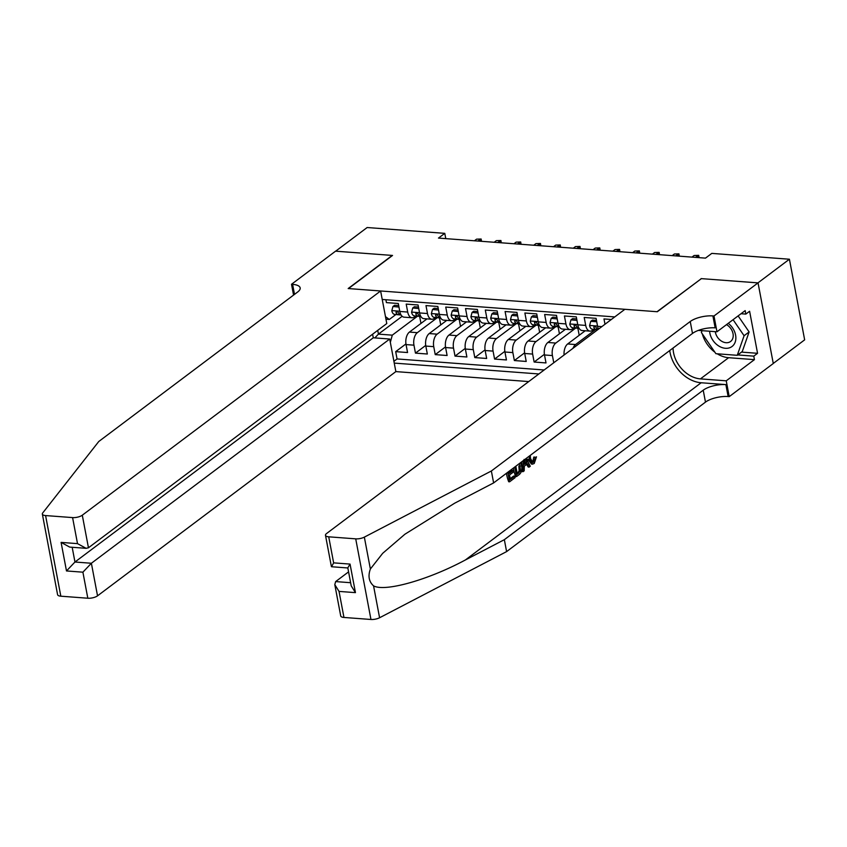 <?xml version="1.0" encoding="UTF-8"?>
<svg xmlns="http://www.w3.org/2000/svg" width="847" height="847" viewBox="0 0 847 847"><rect width="100%" height="100%" fill="white"/><g stroke="black" fill="none" stroke-linecap="round" stroke-linejoin="round"><path stroke-width="1.27" d="M372.606 334.205L373.283 337.794L389.705 339.022L395.856 371.6L528.74 381.574M773.269 363.437L804.65 339.848L789.415 259.224L711.787 253.391L705.487 258.123L438.481 238.081L444.77 233.349L367.143 227.525L335.677 251.178L392.542 255.445L348.477 288.562L657.028 311.717L701.125 278.822M611.333 319.499L603.985 318.938L604.991 324.263M601.846 326.624L597.58 326.307L596.076 318.345L584.208 317.456L585.711 325.417L577.802 324.814A9.518 5.262 94.3 0 0 582.122 330.531L590.031 331.124A9.518 5.262 -85.7 0 1 585.711 325.417M577.802 324.814L576.299 316.863L564.43 315.973L565.934 323.925L558.025 323.332A9.518 5.262 94.3 0 0 562.344 329.049L570.253 329.642A9.518 5.262 -85.7 0 1 565.934 323.925M558.025 323.332L556.521 315.38L544.653 314.491L546.156 322.442L538.237 321.849A9.518 5.262 94.3 0 0 542.567 327.556L550.476 328.149A9.518 5.262 -85.7 0 1 546.156 322.442M538.237 321.849L536.733 313.898L524.875 313.009L526.379 320.96L518.459 320.367A9.518 5.262 94.3 0 0 522.79 326.074L530.698 326.667A9.518 5.262 -85.7 0 1 526.379 320.96M518.459 320.367L516.956 312.405L505.098 311.516L506.591 319.478L498.682 318.885A9.518 5.262 94.3 0 0 503.002 324.592L510.921 325.184A9.518 5.262 -85.7 0 1 506.591 319.478M498.682 318.885L497.178 310.923L485.31 310.034L486.813 317.985L478.904 317.392A9.518 5.262 94.3 0 0 483.224 323.109L491.144 323.702A9.518 5.262 -85.7 0 1 486.813 317.985M478.904 317.392L477.401 309.441L465.532 308.552L467.036 316.503L459.127 315.91A9.518 5.262 94.3 0 0 463.447 321.616L471.356 322.209A9.518 5.262 -85.7 0 1 467.036 316.503M459.127 315.91L457.624 307.959L445.755 307.069L447.258 315.02L439.349 314.428A9.518 5.262 94.3 0 0 443.669 320.134L451.578 320.727A9.518 5.262 -85.7 0 1 447.258 315.02M439.349 314.428L437.846 306.476L425.977 305.576L427.481 313.538L419.572 312.945A9.518 5.262 94.3 0 0 423.892 318.652L431.801 319.245A9.518 5.262 -85.7 0 1 427.481 313.538M419.572 312.945L418.069 304.984L406.2 304.094L407.703 312.056A9.518 5.262 94.3 0 0 412.023 317.763A9.518 5.262 94.3 0 0 414.384 316.979L415.697 315.995M426.994 318.885L409.44 332.077A9.518 5.262 94.3 0 0 406.052 344.581L407.555 352.532L395.687 351.643L405.946 343.935M437.306 317.667L417.349 332.67A9.518 5.262 94.3 0 0 413.961 345.174L415.464 353.125L425.723 345.417M415.464 353.125L427.333 354.014L425.829 346.063A9.518 5.262 94.3 0 1 429.217 333.559L446.771 320.367M466.549 321.849L448.995 335.052A9.518 5.262 94.3 0 0 445.607 347.545L447.11 355.507L435.242 354.618L445.501 346.899M486.326 323.342L468.772 336.534A9.518 5.262 94.3 0 0 465.384 349.038L466.888 356.989L455.019 356.1L465.278 348.392M506.104 324.825L488.55 338.017A9.518 5.262 94.3 0 0 485.162 350.52L486.665 358.472L474.796 357.582L485.056 349.875M525.881 326.307L508.327 339.499A9.518 5.262 94.3 0 0 504.939 352.003L506.442 359.954L494.574 359.064L504.833 351.357M545.669 327.789L528.105 340.992A9.518 5.262 94.3 0 0 524.717 353.485L526.22 361.447L514.362 360.547L524.611 352.839M565.447 329.282L547.893 342.474A9.518 5.262 94.3 0 0 544.505 354.967L546.008 362.929L534.139 362.04L544.388 354.321M590.031 331.124A9.518 5.262 -85.7 0 0 592.392 330.341L593.705 329.356M570.253 329.642A9.518 5.262 -85.7 0 0 572.614 328.858L573.927 327.874M550.476 328.149A9.518 5.262 -85.7 0 0 552.837 327.376L554.15 326.391M530.698 326.667A9.518 5.262 -85.7 0 0 533.059 325.894L534.362 324.909M510.921 325.184A9.518 5.262 -85.7 0 0 513.282 324.401L514.584 323.416M491.144 323.702A9.518 5.262 -85.7 0 0 493.494 322.919L494.807 321.934M471.356 322.209A9.518 5.262 -85.7 0 0 473.717 321.437L475.029 320.452M451.578 320.727A9.518 5.262 -85.7 0 0 453.939 319.954L455.252 318.97M431.801 319.245A9.518 5.262 -85.7 0 0 434.162 318.472L435.474 317.487M614.753 316.926L382.23 299.467M394.247 363.098L538.872 373.961M585.224 330.764L567.67 343.956A9.518 5.262 94.3 0 0 564.081 355.009M595.536 329.547L575.579 344.549L567.67 343.956M575.759 328.064L555.801 343.067L547.893 342.474M555.981 326.582L536.024 341.585L528.105 340.992M536.204 325.089L516.247 340.092L508.327 339.499M516.426 323.607L496.458 338.609L488.55 338.017M496.649 322.125L476.681 337.127L468.772 336.534M476.872 320.642L456.904 335.645L448.995 335.052M457.084 319.15L437.126 334.163L429.217 333.559M395.687 351.643L397.063 358.948L544.155 369.98M553.769 362.76L552.413 355.571A9.518 5.262 -85.7 0 1 555.801 343.067M534.139 362.04L532.636 354.078A9.518 5.262 -85.7 0 1 536.024 341.585M514.362 360.547L512.859 352.596A9.518 5.262 -85.7 0 1 516.247 340.092M494.574 359.064L493.07 351.113A9.518 5.262 -85.7 0 1 496.458 338.609M474.796 357.582L473.293 349.631A9.518 5.262 -85.7 0 1 476.681 337.127M455.019 356.1L453.516 348.138A9.518 5.262 -85.7 0 1 456.904 335.645M435.242 354.618L433.738 346.656A9.518 5.262 -85.7 0 1 437.126 334.163M385.883 299.743L386.423 302.612L398.291 303.501L399.795 311.452A9.518 5.262 94.3 0 0 404.114 317.17L412.023 317.763M385.47 316.63L389.324 319.467L395.92 314.512M389.324 319.467L385.957 319.224M402.156 316.291L378.44 334.12L392.288 335.158L390.329 342.368M417.529 316.185L392.288 335.158M701.083 278.61L757.949 282.877L789.415 259.224M445.776 238.632L444.77 233.349M377.73 330.351L378.44 334.12L374.85 337.911M397.063 358.948L393.908 361.309M420.97 323.406L419.646 316.397M440.747 324.899L439.424 317.89M460.524 326.381L459.201 319.372M480.302 327.863L478.978 320.854M500.079 329.345L498.756 322.336M519.867 330.838L518.533 323.819M539.645 332.32L538.321 325.312M559.422 333.803L558.099 326.794M579.2 335.285L577.876 328.276M597.654 329.779L592.381 329.229A6.31 3.483 94.3 0 1 589.586 325.555L590.74 321.341L596.722 321.754M572.974 348.329A9.518 5.262 -85.7 0 1 575.579 344.549M597.58 326.307A9.518 5.262 94.3 0 0 598.49 329.144M398.958 307.059L392.955 306.498L391.801 310.711A6.31 3.483 94.3 0 0 394.596 314.375L401.118 315.042M398.683 305.576L394.596 305.269L392.955 306.498M400.726 314.84L400.726 314.84A6.31 3.483 -85.7 0 1 398.397 312.691C397.084 311.103 396.29 311.04 396.025 312.511A6.31 3.483 94.3 0 0 398.355 314.661L401.044 314.936M396.216 311.558L396.025 312.511L397.317 311.537M480.471 241.236L480.122 239.426L477.973 241.046M476.565 239.161L481.138 239.013L476.565 239.161L474.415 240.781M481.138 239.013L481.509 241.31M709.627 331.241A15.468 11.604 -126.9 0 0 718.627 345.915A15.468 11.604 -126.9 0 0 734.952 342.707A15.468 11.604 -126.9 0 0 728.24 323.321M715.313 331.675A10.588 7.941 -126.9 0 0 721.411 341.076A10.588 7.941 -126.9 0 0 730.59 341.479A10.588 7.941 -126.9 0 0 727.033 324.941A10.588 7.941 -126.9 0 0 726.514 324.623M738.118 315.899L749.119 331.939L742.29 351.516L737.261 355.306L715.906 353.697L701.38 332.522L702.025 330.669M733.079 319.69L744.09 335.73L737.261 355.306M749.119 331.939L744.09 335.73M50.598 557.707L42.35 514.055A7.136 2.594 -10.7 0 0 45.59 515.569L60.825 596.193A7.136 2.594 169.3 0 1 57.585 594.679L50.598 557.707M380.621 290.976L82.297 515.198L88.459 547.776L386.783 323.554L380.621 290.976L348.181 288.541L392.246 255.423L335.571 251.167L291.516 284.285L293.56 295.095M42.35 514.055A7.136 2.594 -10.7 0 1 42.699 512.975L98.76 441.509L297.636 292.024A16.665 6.056 -10.7 0 0 300.166 287.895A16.665 6.056 -10.7 0 0 292.607 284.37L291.516 284.285M395.856 371.6L97.532 595.833A7.136 2.594 169.3 0 1 87.823 598.226L82.9 572.18L66.49 570.952L61.09 542.398L77.511 543.636L72.588 517.591L45.59 515.569M87.823 598.226L60.825 596.193M389.705 339.022L91.381 563.255L97.532 595.833M72.588 517.591A7.136 2.594 -10.7 0 0 82.297 515.198M373.283 337.794L74.96 562.016L91.381 563.255L82.9 572.18M66.49 570.952L74.96 562.016L72.175 547.278M61.09 542.398L69.676 547.088L86.087 548.316L88.459 547.776M77.511 543.636L86.087 548.316M508.846 471.461L509.227 473.462L513.197 470.477L513.483 471.991L509.513 474.966L510.36 479.497L514.817 476.152L513.642 476.056L510.201 478.65M513.197 470.477L511.63 470.36L509.005 472.33M506.464 473.261A31 23.25 -126.9 0 0 508.698 481.742L509.587 481.805L507.787 472.266M513.441 468.02A31 23.25 -126.9 0 0 515.664 476.501L516.554 476.565L514.754 467.025M535.336 457.179L533.811 457.062L532.689 461.954L533.843 462.038L535.336 457.179L533.811 457.062M527.861 459.19L531.482 464.082L532.456 464.156L529.439 459.307L527.861 459.19M669.733 350.542A31 23.25 -126.9 0 0 701.157 382.759L725.879 384.612L728.134 396.544L729.225 396.629L773.279 363.511L758.044 282.877L701.38 278.631L657.325 311.738L624.885 309.303L326.561 533.536A7.136 2.594 -10.7 0 0 325.481 535.304A7.136 2.594 -10.7 0 0 328.721 536.818L355.719 538.851A7.136 2.594 -10.7 0 0 364.348 537.125L491.366 470.985L690.241 321.5A16.665 6.056 169.3 0 1 712.899 315.91L713.989 315.995L758.044 282.877M491.366 470.985L493.621 482.917L454.67 503.192L404.908 534.224L382.685 553.313L370.372 569.004C367.852 576.066 368.921 581.677 373.559 585.859C384.919 592.159 428.286 579.92 465.395 559.962L504.346 539.677L703.222 390.192A16.665 6.056 169.3 0 1 725.879 384.612M521.89 461.657L522.186 471.599L523.075 471.663L523.457 460.482M526.04 463.616L528.253 467.036L529.142 467.099L527.522 463.722L524.304 466.146L524.208 470.816L523.075 471.663M348.572 571.873L335.645 581.582L350.616 582.715M504.346 539.677L506.601 551.609L705.477 402.124A16.665 6.056 169.3 0 1 728.134 396.544M712.899 315.91L715.154 327.842A16.665 6.056 169.3 0 0 692.497 333.432L493.621 482.917M328.721 536.818L333.644 562.863L350.055 564.091L355.454 592.635L339.033 591.407L343.956 617.452L370.954 619.475L355.719 538.851M373.559 585.859L379.583 617.749L506.601 551.609M713.989 315.995L716.975 331.791L745.169 310.605L745.826 314.089L741.009 313.729M741.517 352.108L757.557 353.305L749.606 311.251L745.826 314.089M757.557 353.305L753.777 356.142L754.433 359.636L726.239 380.822L729.225 396.629M673.069 348.032A26.776 20.084 -126.9 0 0 700.427 378.884L726.239 380.822M716.975 331.791L698.373 330.394M379.583 617.749A7.136 2.594 169.3 0 1 370.954 619.475M343.956 617.452A7.136 2.594 169.3 0 1 340.716 615.938L334.798 584.631L335.645 581.582M754.433 359.636L728.621 357.699A26.776 20.084 53.1 0 1 717.24 353.802M714.868 352.193A26.776 20.084 53.1 0 1 702.279 333.834M701.74 331.495A26.776 20.084 53.1 0 1 701.591 330.637M737.737 354.946L753.777 356.142M333.644 562.863L331.548 566.738L347.831 567.966M350.055 564.091L347.81 567.839L351.219 585.87L355.454 592.635M339.033 591.407L334.798 584.631M530.275 455.368L530.497 458.492L532.763 462.409L533.843 462.038M535.262 451.61L533.631 452.838M529.439 459.307L529.174 456.194M536.49 456.808L534.224 463.478L532.456 464.156M526.283 458.365L530.275 466.252L529.142 467.099M524.462 459.73L524.335 464.4L526.919 462.462L525.309 459.095M526.919 462.462L524.367 463.076M524.049 459.466L525.352 462.346M520.693 462.557L521.508 465.299C522.303 469.471 521.551 472.552 519.264 474.532L516.554 476.565M515.823 466.231L517.337 474.256L520.503 470.816L519.592 463.394M518.893 473.081L517.178 473.409M520.503 470.816L519.19 470.72L517.718 472.997M520.429 466.072L518.851 465.956L519.19 470.72M514.817 476.152L515.103 477.655L509.587 481.805M418.736 308.541L412.733 307.98L411.578 312.194A6.31 3.483 94.3 0 0 414.374 315.867L420.895 316.524M418.46 307.059L414.374 306.752L412.733 307.98M420.504 316.323L420.504 316.323A6.31 3.483 -85.7 0 1 418.174 314.173C416.862 312.585 416.068 312.532 415.803 313.993A6.31 3.483 94.3 0 0 418.132 316.143L420.821 316.418M415.993 313.041L415.803 313.993L417.095 313.019M500.249 242.718L499.899 240.919L497.75 242.528M496.342 240.643L500.916 240.495L496.342 240.643L494.193 242.263M500.916 240.495L501.286 242.793M438.513 310.034L432.51 309.473L431.356 313.676A6.31 3.483 94.3 0 0 434.151 317.35L440.673 318.017M438.238 308.541L434.151 308.234L432.51 309.473M440.281 317.805L440.281 317.805A6.31 3.483 -85.7 0 1 437.952 315.656C436.639 314.068 435.845 314.015 435.58 315.476A6.31 3.483 94.3 0 0 437.91 317.625L440.609 317.9M435.771 314.523L435.58 315.476L436.872 314.512M520.026 244.201L519.687 242.401L517.528 244.021M516.119 242.136L520.693 241.977L516.119 242.136L513.97 243.745M520.693 241.977L521.064 244.285M458.301 311.516L452.287 310.955L451.133 315.158A6.31 3.483 94.3 0 0 453.928 318.832L460.45 319.499M458.015 310.034L453.928 309.727L452.287 310.955M460.059 319.298L460.059 319.298A6.31 3.483 -85.7 0 1 457.729 317.138C456.417 315.56 455.633 315.497 455.358 316.958A6.31 3.483 94.3 0 0 457.687 319.118L460.387 319.393M455.548 316.016L455.358 316.958L456.649 315.995M539.804 245.683L539.465 243.883L537.305 245.503M535.897 243.618L540.471 243.47L535.897 243.618L533.748 245.238M540.471 243.47L540.841 245.768M478.079 312.998L472.065 312.437L470.911 316.651A6.31 3.483 94.3 0 0 473.706 320.314L480.228 320.981M477.793 311.516L473.706 311.209L472.065 312.437M480.122 320.801L479.836 320.78A6.31 3.483 -85.7 0 1 477.507 318.62C476.194 317.043 475.411 316.979 475.135 318.451A6.31 3.483 94.3 0 0 477.464 320.6L480.164 320.875M475.336 317.498L475.135 318.451L476.427 317.477M559.581 247.176L559.242 245.365L557.082 246.985M555.685 245.101L560.248 244.952L555.685 245.101L553.525 246.721M560.248 244.952L560.619 247.25M497.856 314.481L491.853 313.919L490.699 318.133A6.31 3.483 94.3 0 0 493.483 321.807L500.005 322.463M497.57 312.998L493.483 312.691L491.853 313.919M499.614 322.262L499.614 322.262A6.31 3.483 -85.7 0 1 497.295 320.113C495.971 318.525 495.188 318.472 494.913 319.933A6.31 3.483 94.3 0 0 497.242 322.082L499.942 322.358M495.114 318.98L494.913 319.933L496.204 318.959M579.359 248.658L579.02 246.848L576.871 248.467M575.462 246.583L580.026 246.435L575.462 246.583L573.303 248.203M580.026 246.435L580.407 248.732M517.633 315.963L511.63 315.412L510.476 319.615A6.31 3.483 94.3 0 0 513.261 323.289L519.783 323.946M517.348 314.481L513.261 314.173L511.63 315.412M519.391 323.745L519.391 323.745A6.31 3.483 -85.7 0 1 517.072 321.595C515.759 320.007 514.965 319.954 514.69 321.415A6.31 3.483 94.3 0 0 517.019 323.565L519.719 323.84M514.891 320.462L514.69 321.415L515.982 320.452M599.136 250.14L598.797 248.34L596.648 249.95M595.24 248.065L599.803 247.917L595.24 248.065L593.08 249.685M599.803 247.917L600.184 250.225M537.411 317.456L531.408 316.894L530.254 321.098A6.31 3.483 94.3 0 0 533.038 324.772L539.56 325.439M537.125 315.973L533.038 315.666L531.408 316.894M539.179 325.227L539.179 325.227A6.31 3.483 -85.7 0 1 536.85 323.078C535.537 321.5 534.743 321.437 534.478 322.898A6.31 3.483 94.3 0 0 536.797 325.057L539.497 325.333M534.669 321.945L534.478 322.898L535.759 321.934M618.913 251.623L618.575 249.823L616.425 251.443M615.017 249.558L619.581 249.399L615.017 249.558L612.857 251.167M619.581 249.399L619.962 251.707M557.188 318.938L551.185 318.377L550.031 322.591A6.31 3.483 94.3 0 0 552.826 326.254L559.338 326.921M556.913 317.456L552.816 317.149L551.185 318.377M558.956 326.72L558.956 326.72A6.31 3.483 -85.7 0 1 556.627 324.56C555.314 322.982 554.52 322.919 554.256 324.39A6.31 3.483 94.3 0 0 556.574 326.54L559.274 326.815M554.446 323.438L554.256 324.39L555.547 323.416M638.691 253.115L638.352 251.305L636.203 252.925M634.795 251.04L639.369 250.892L634.795 251.04L632.645 252.66M639.369 250.892L639.739 253.189M576.966 320.42L570.963 319.859L569.809 324.073A6.31 3.483 94.3 0 0 572.604 327.736L579.126 328.403M576.691 318.938L572.604 318.631L570.963 319.859M578.734 328.202L578.734 328.202A6.31 3.483 -85.7 0 1 576.405 326.053C575.092 324.465 574.298 324.401 574.033 325.873A6.31 3.483 94.3 0 0 576.362 328.022L579.052 328.297M574.224 324.92L574.033 325.873L575.325 324.899M658.479 254.598L658.13 252.787L655.98 254.407M654.572 252.522L659.146 252.374L654.572 252.522L652.423 254.142M659.146 252.374L659.517 254.672M596.468 320.42L592.381 320.113L590.74 321.341M597.961 329.547A6.31 3.483 -85.7 0 1 596.182 327.535C594.869 325.947 594.075 325.894 593.811 327.355A6.31 3.483 94.3 0 0 596.14 329.504L597.791 329.674M594.001 326.402L593.811 327.355L595.102 326.381M678.256 256.08L677.907 254.28L675.758 255.889M674.35 254.005L678.923 253.856L674.35 254.005L672.2 255.625M678.923 253.856L679.294 256.154M698.034 257.562L697.684 255.762L695.535 257.382M694.127 255.498L698.701 255.339L694.127 255.498L691.978 257.107M698.701 255.339L699.071 257.647M417.349 332.67L409.44 332.077M413.961 345.174L406.052 344.581M552.413 355.571L544.505 354.967M532.636 354.078L524.717 353.485M512.859 352.596L504.939 352.003M493.07 351.113L485.162 350.52M473.293 349.631L465.384 349.038M453.516 348.138L445.607 347.545M433.738 346.656L425.829 346.063M407.703 312.056L399.795 311.452M399.742 311.198L391.833 310.605M398.355 314.661L394.596 314.375M294.502 294.385L292.607 284.37M465.395 559.962L701.157 382.759M703.222 390.192L705.477 402.124M692.497 333.432L690.241 321.5M364.348 537.125L370.372 569.004M728.621 357.699L700.427 378.884M525.532 459.572L524.748 459.519M419.519 312.681L411.61 312.088M418.132 316.143L414.374 315.867M439.297 314.163L431.388 313.57M437.91 317.625L434.151 317.35M459.074 315.656L451.165 315.063M457.687 319.118L453.928 318.832M478.851 317.138L470.943 316.545M477.464 320.6L473.706 320.314M498.639 318.62L490.72 318.027M497.242 322.082L493.483 321.807M518.417 320.102L510.497 319.51M517.019 323.565L513.261 323.289M538.194 321.595L530.275 320.992M536.797 325.057L533.038 324.772M557.972 323.078L550.063 322.485M556.574 326.54L552.826 326.254M577.749 324.56L569.84 323.967M576.362 328.022L572.604 327.736M597.527 326.042L589.618 325.449M596.14 329.504L592.381 329.229M325.481 535.304L331.399 566.611"/></g></svg>
